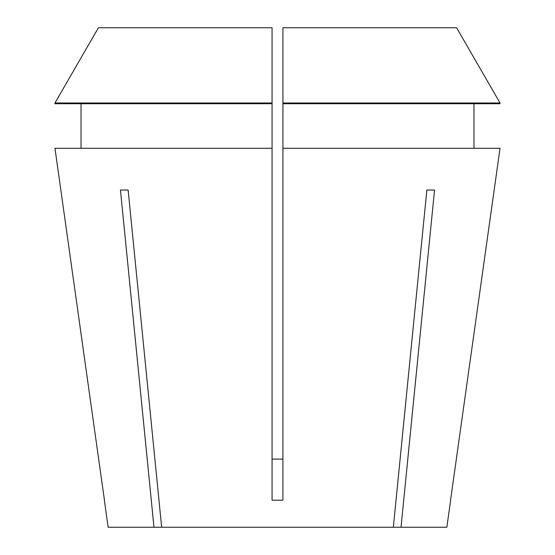 <?xml version="1.0" encoding="UTF-8"?>
<svg xmlns="http://www.w3.org/2000/svg" width="555" height="555" viewBox="0 0 555 555"><rect width="100%" height="100%" fill="white"/><g stroke="black" fill="none" stroke-linecap="round" stroke-linejoin="round"><path stroke-width="0.83" d="M450.632 500.27L446.844 527.25L401.022 527.25L434.544 190.039L426.864 190.039L393.342 527.25L161.658 527.25L128.136 190.039L120.456 190.039L153.978 527.25L108.156 527.25L104.368 500.27M500.034 148.282L450.556 500.221L500.034 148.282L282.932 148.282L282.932 500.221L272.068 500.221L272.068 148.282L54.966 148.282L104.444 500.221L54.966 148.282M282.932 459.11L272.068 459.11L282.932 459.11M393.342 527.25L401.022 527.25M153.978 527.25L161.658 527.25M473.97 148.282L473.97 103.736L473.97 148.282M81.03 103.736L81.03 148.282M272.068 102.98L54.966 102.98L98.415 27.75L272.068 27.75L272.068 148.282M272.068 103.736L54.966 103.736L54.966 102.98L98.415 27.75M282.932 103.736L500.034 103.736L500.034 102.98L456.585 27.75L282.932 27.75L282.932 148.282M500.034 103.736L500.034 102.98L282.932 102.98M500.034 102.98L456.585 27.75"/></g></svg>
